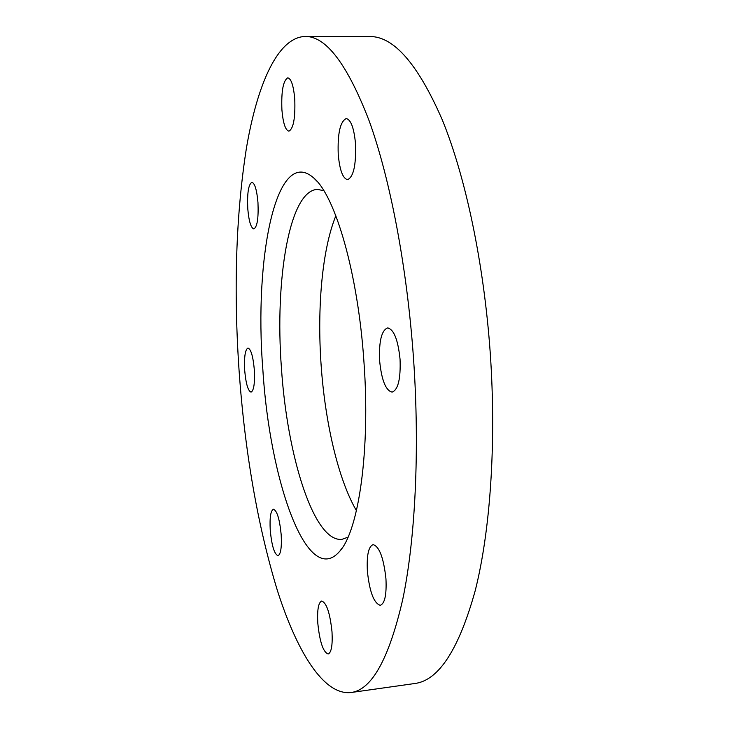 <?xml version="1.0" encoding="UTF-8"?>
<svg xmlns="http://www.w3.org/2000/svg" width="729" height="729" viewBox="0 0 729 729"><rect width="100%" height="100%" fill="white"/><g stroke="black" fill="none" stroke-linecap="round" stroke-linejoin="round"><path stroke-width="1.09" d="M400.057 359.279C398.025 339.769 393.888 329.308 387.618 327.895C381.513 330.374 378.843 341.327 379.627 360.746C381.549 380.073 385.714 390.534 392.102 392.138C398.116 389.86 400.768 378.907 400.057 359.279M385.96 578.89C383.654 557.867 379.362 546.44 373.093 544.627C368.51 546.449 366.605 555.261 367.37 571.062C369.557 591.83 373.859 603.248 380.265 605.316C384.784 603.612 386.68 594.8 385.96 578.89M332.014 631.906C330.027 613.116 326.601 602.819 321.726 601.033C318.409 602.473 317.097 609.854 317.798 623.158C319.694 641.739 323.129 652.036 328.105 654.041C331.385 652.674 332.688 645.302 332.014 631.906M281.194 534.776C279.654 519.176 277.075 510.664 273.448 509.243C270.65 510.628 269.584 517.599 270.24 530.165C271.726 545.611 274.304 554.122 277.995 555.689C280.756 554.386 281.822 547.415 281.194 534.776M254.321 369.74C253.081 356.353 250.958 349.118 247.969 348.034C245.135 349.628 244.042 357.092 244.698 370.432C245.901 383.718 248.024 390.954 251.049 392.138C253.865 390.653 254.95 383.181 254.321 369.74M257.966 202.544C256.836 189.941 254.813 183.189 251.897 182.296C248.461 184.364 247.085 193.149 247.769 208.667C248.862 221.188 250.894 227.94 253.847 228.915C257.237 227.001 258.613 218.208 257.966 202.544M294.762 99.144C293.568 85.812 291.254 78.696 287.818 77.812C283.18 80.491 281.203 91.161 281.904 109.833C283.071 123.092 285.385 130.209 288.866 131.174C293.45 128.723 295.409 118.043 294.762 99.144M355.533 143.923C354.039 128.085 350.941 119.629 346.239 118.572C340.179 121.515 337.509 133.434 338.229 154.32C339.659 170.048 342.776 178.496 347.56 179.662C353.519 176.992 356.18 165.073 355.533 143.923M323.831 190.706L317.452 189.394C289.213 190.424 274.76 280.036 281.421 367.826C287.044 455.643 313.78 542.267 341.874 539.369L348.015 537.182M335.85 215.802C322.145 249.336 317.042 307.592 321.115 365.056C325.079 422.474 338.21 479.381 356.426 510.655M363.944 361.876C358.076 273.53 335.386 196.192 313.944 178.149C276.173 144.251 253.956 258.367 262.823 369.129C269.448 479.992 307.283 589.788 339.969 550.996C358.714 530.129 370.432 450.258 363.944 361.876M350.84 692.55L414.701 683.52C438.612 680.594 458.778 649.648 475.208 590.69C490.271 531.259 496.504 443.15 490.243 352.964C483.883 262.859 465.466 176.591 442.312 119.92C417.872 63.897 393.614 36.104 369.548 36.523L305.059 36.45C277.567 37.452 257.31 84.473 246.448 147.941C235.959 214.991 233.508 289.295 239.094 370.833C244.898 452.317 257.647 525.5 277.348 590.39C296.913 651.671 323.494 695.375 350.84 692.55C371.635 690.099 388.922 659.107 402.709 599.575C415.293 539.524 419.886 450.057 413.507 358.322C407.055 266.659 390.079 178.815 369.284 121.187C347.387 64.234 325.972 35.994 305.059 36.45M316.869 181.147L313.944 178.149M342.439 547.616L339.969 550.996"/></g></svg>
